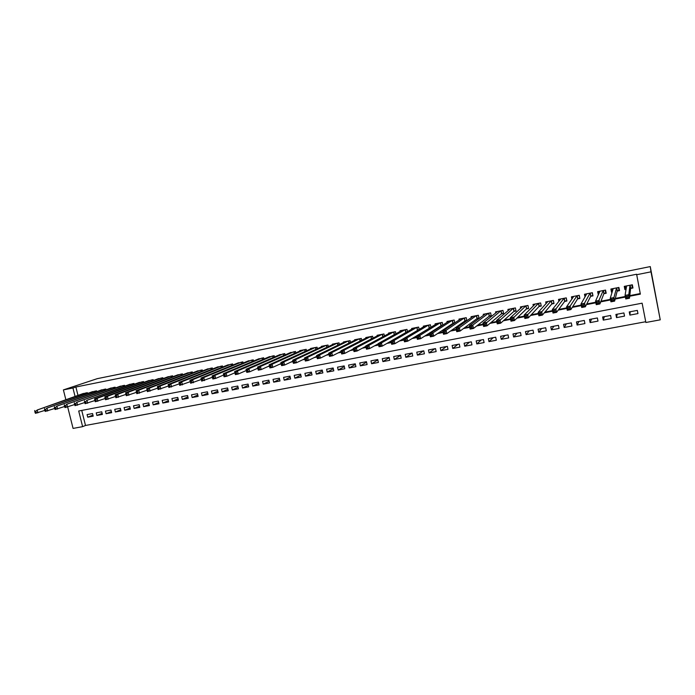 <?xml version="1.0" encoding="UTF-8"?>
<svg xmlns="http://www.w3.org/2000/svg" width="695" height="695" viewBox="0 0 695 695"><rect width="100%" height="100%" fill="white"/><g stroke="black" fill="none" stroke-linecap="round" stroke-linejoin="round"><path stroke-width="1.04" d="M81.741 410.432L85.502 425.47L82.618 426.652L73.071 428.415L67.702 407.053M82.618 426.652L78.7 411.006L642.119 303.176L645.872 322.489L660.25 319.83L650.268 266.585L97.257 378.662L63.393 389.904L72.94 387.984L75.043 396.385M85.502 425.47L645.725 321.724M87.544 393.413L87.353 392.666L81.923 393.969M96.735 391.615L96.544 390.842L91.08 392.162M106.005 389.799L105.805 389.009L100.297 390.347M115.335 387.975L115.135 387.167L109.584 388.514M124.735 386.133L124.527 385.308L118.941 386.672M134.204 384.283L133.996 383.432L128.367 384.813M143.735 382.415L143.526 381.546L137.862 382.936M153.352 380.539L153.135 379.644L147.427 381.051M163.03 378.645L162.804 377.724L157.061 379.149M172.777 376.742L172.551 375.795L166.765 377.237M182.603 374.831L182.377 373.858L176.539 375.309M192.506 372.902L192.263 371.894L186.39 373.371M202.48 370.956L202.236 369.922L196.32 371.417M212.531 369.002L212.279 367.933L206.319 369.445M222.661 367.03L222.4 365.935L216.397 367.464M232.86 365.049L232.599 363.911L226.544 365.457M243.146 363.051L242.868 361.878L236.778 363.45M253.51 361.044L253.223 359.828L247.081 361.417M263.944 359.02L263.657 357.769L257.471 359.376M274.473 356.987L274.169 355.684L267.94 357.317M285.08 354.937L284.768 353.59L278.487 355.241M295.766 352.878L295.445 351.47L289.12 353.156M306.538 350.801L306.208 349.342L299.736 350.619L299.84 351.053M317.398 348.716L317.05 347.196L310.535 348.482L310.639 348.933M328.344 346.614L327.988 345.033L321.411 346.327L321.516 346.796M339.368 344.503L339.004 342.852L332.384 344.164L332.488 344.642M350.488 342.374L350.106 340.654L343.434 341.975L343.547 342.479M361.704 340.246L361.304 338.439L354.572 339.768L354.693 340.298M373.007 338.1L372.589 336.206L365.805 337.544L365.926 338.1M384.396 335.946L383.961 333.947L377.124 335.303L377.255 335.885M395.889 333.782L395.429 331.68L388.54 333.044L388.67 333.652M407.47 331.619L406.983 329.395L400.042 330.768L400.181 331.411M419.146 329.439L418.642 327.084L411.64 328.474L411.788 329.152M430.926 327.267L430.387 324.756L423.325 326.155L423.481 326.876M440.543 322.749L441.16 325.634L442.802 325.069L442.237 322.419L435.113 323.827L435.279 324.591M454.782 322.906L454.174 320.048L446.998 321.472L447.172 322.289M464.747 321.107L466.858 320.69L466.215 317.667L458.978 319.101L459.169 319.969M476.866 318.727L479.003 318.301L478.36 315.261L471.062 316.712L471.262 317.641M489.089 316.321L491.243 315.895L490.601 312.837L483.242 314.296L483.459 315.313M501.416 313.888L503.588 313.462L502.945 310.396L495.526 311.864L495.761 312.967M513.848 311.447L516.038 311.012L515.395 307.928L507.915 309.414L508.167 310.613M526.384 308.971L528.591 308.545L527.957 305.444L520.407 306.938L520.677 308.267M539.025 306.486L541.249 306.052L540.614 302.942L533.004 304.445L533.308 305.922M551.769 303.976L554.019 303.533L553.385 300.414L545.705 301.934L546.044 303.593M564.635 301.448L566.894 300.996L566.26 297.868L558.519 299.397L558.902 301.3M577.597 298.893L579.882 298.442L579.248 295.297L571.446 296.834L571.889 299.059M590.68 296.313L592.983 295.862L592.349 292.699L584.478 294.263L585.008 296.913M603.877 293.716L606.196 293.264L605.562 290.084L597.622 291.657L598.343 294.81M617.177 291.101L619.523 290.64L618.898 287.443L610.888 289.033L611.513 292.213L612.139 292.091M630.2 311.742L629.887 315.104L637.958 313.584L637.332 310.396L629.262 311.925L629.887 315.104M617.221 314.201L616.517 317.624L624.527 316.112L623.901 312.941L615.892 314.453L616.517 317.624M604.346 316.642L603.269 320.117L611.209 318.623L610.584 315.461L602.643 316.963L603.269 320.117M591.575 319.057L590.133 322.593L598.004 321.107L597.379 317.963L589.508 319.448L590.133 322.593M578.918 321.455L577.111 325.043L584.912 323.575L584.286 320.438L576.485 321.915L577.111 325.043M566.364 323.835L564.201 327.475L571.933 326.016L571.307 322.897L563.567 324.357L564.201 327.475M553.906 326.19L551.396 329.882L559.067 328.44L558.433 325.329L550.77 326.789L551.396 329.882M541.561 328.527L538.703 332.271L546.305 330.837L545.679 327.745L538.069 329.187L538.703 332.271M529.312 330.846L526.115 334.642L533.656 333.226L533.022 330.142L525.481 331.576L526.115 334.642M517.158 333.148L513.631 336.997L521.111 335.589L520.477 332.523L512.997 333.939L513.631 336.997M505.109 335.433L501.251 339.325L508.671 337.926L508.036 334.877L500.617 336.284L501.251 339.325M493.155 337.692L488.976 341.636L496.334 340.255L495.7 337.214L488.342 338.604L488.976 341.636M481.296 339.942L476.805 343.929L484.094 342.557L483.459 339.534L476.171 340.906L476.805 343.929M469.533 342.166L464.729 346.197L471.966 344.842L471.323 341.827L464.095 343.2L464.729 346.197M457.866 344.373L452.758 348.456L459.925 347.109L459.291 344.103L452.115 345.467L452.758 348.456M446.286 346.57L440.882 350.688L447.988 349.35L447.354 346.362L440.239 347.717L440.882 350.688M434.801 348.742L429.093 352.912L436.156 351.583L435.513 348.612L428.459 349.941L429.093 352.912M423.411 350.897L417.408 355.11L424.41 353.79L423.768 350.827L416.774 352.156L417.408 355.11M412.1 353.043L405.819 357.291L412.761 355.988L412.126 353.034L405.176 354.354L405.819 357.291M400.598 355.354L394.326 359.454L401.215 358.16L400.572 355.223L393.683 356.526L394.326 359.454M389.165 357.647L382.919 361.608L389.747 360.314L389.104 357.395L382.276 358.69L382.919 361.608M377.819 359.914L371.599 363.737L378.384 362.46L377.741 359.55L370.956 360.835L371.599 363.737M366.56 362.156L360.375 365.848L367.099 364.58L366.456 361.687L359.732 362.955L360.375 365.848M355.397 364.362L349.238 367.942L355.91 366.691L355.267 363.806L348.595 365.066L349.238 367.942M344.312 366.552L338.196 370.027L344.807 368.776L344.164 365.909L337.544 367.16L338.196 370.027M333.313 368.715L327.232 372.086L333.8 370.852L333.148 367.994L326.589 369.236L327.232 372.086M322.402 370.861L316.355 374.136L322.871 372.911L322.228 370.061L315.712 371.295L316.355 374.136M311.577 372.98L305.565 376.169L312.029 374.953L311.386 372.112L304.914 373.337L305.565 376.169M300.831 375.074L294.854 378.184L301.265 376.977L300.622 374.153L294.211 375.361L294.854 378.184M290.171 377.15L284.229 380.182L290.597 378.983L289.945 376.169L283.586 377.376L284.229 380.182M279.59 379.209L273.682 382.172L279.998 380.982L279.355 378.176L273.039 379.374L273.682 382.172M269.095 381.251L263.223 384.144L269.495 382.962L268.843 380.165L262.58 381.355L263.223 384.144M258.679 383.266L252.841 386.099L259.061 384.926L258.41 382.146L252.189 383.319L252.841 386.099M248.332 385.273L242.538 388.036L248.706 386.872L248.063 384.1L241.886 385.273L242.538 388.036M238.072 387.254L232.312 389.964L238.437 388.809L237.786 386.046L231.661 387.211L232.312 389.964M227.891 389.226L222.165 391.876L228.238 390.729L227.595 387.975L221.514 389.131L222.165 391.876M217.778 391.172L212.088 393.77L218.126 392.632L217.474 389.895L211.445 391.033L212.088 393.77M207.744 393.109L202.097 395.655L208.083 394.525L207.431 391.798L201.446 392.927L202.097 395.655M197.788 395.021L192.167 397.523L198.118 396.402L197.467 393.683L191.525 394.812L192.167 397.523M187.902 396.923L182.325 399.373L188.223 398.261L187.572 395.559L181.673 396.671L182.325 399.373M178.094 398.808L172.551 401.215L178.407 400.112L177.755 397.418L171.9 398.522L172.551 401.215M168.355 400.676L162.847 403.039L168.659 401.945L168.008 399.26L162.196 400.363L162.847 403.039M158.686 402.535L153.213 404.855L158.981 403.769L158.33 401.093L152.561 402.188L153.213 404.855M149.086 404.377L143.648 406.653L149.382 405.576L148.73 402.909L143.005 403.995L143.648 406.653M139.556 406.201L134.161 408.443L139.843 407.374L139.2 404.716L133.51 405.793L134.161 408.443M130.104 408.008L124.735 410.215L130.382 409.155L129.73 406.506L124.084 407.574L124.735 410.215M120.713 409.807L115.379 411.979L120.991 410.919L120.339 408.286L114.736 409.346L115.379 411.979M111.391 411.588L106.1 413.725L111.66 412.674L111.009 410.05L105.449 411.11L106.1 413.725M102.139 413.36L96.874 415.462L102.4 414.42L101.748 411.805L96.231 412.856L96.874 415.462M92.557 413.551L87.075 414.585L87.726 417.182L93.208 416.149L92.557 413.551M629.713 296.218L640.364 294.141L636.62 274.247L75.885 387.002L77.97 395.359M292.89 361.157L284.55 365.066L281.605 365.631L280.884 362.503L312.429 348.108M316.173 356.631L316.842 356.5M327.962 354.337L328.961 354.137M339.846 352.017L341.193 351.757M351.844 349.689L353.52 349.359M363.937 347.335L365.97 346.935M376.134 344.963L378.523 344.494M388.444 342.565L391.189 342.027M400.859 340.15L403.969 339.542M413.377 337.709L416.87 337.032M426.009 335.251L429.884 334.504M438.754 332.775L443.01 331.941M451.611 330.273L456.259 329.369M464.581 327.745L469.638 326.763M477.674 325.199L483.129 324.139M490.878 322.628L496.751 321.49M504.205 320.039L510.504 318.814M517.653 317.415L524.378 316.112M531.223 314.774L538.382 313.384M544.915 312.116L552.525 310.63M558.737 309.423L566.799 307.859M572.68 306.712L581.211 305.053M586.762 303.967L595.754 302.221M600.966 301.204L610.445 299.363M615.31 298.416L625.274 296.478M629.792 295.601L640.251 293.559M630.608 288.46L632.971 287.991L632.346 284.785L624.258 286.383L624.883 289.58L626.047 289.355M452.723 323.479L454.434 323.14M440.795 325.825L442.029 325.581M428.971 328.153L429.719 328.005M75.885 387.002L72.94 387.984M636.585 274.733L650.989 271.841L650.268 266.585M63.393 389.904L65.834 399.608M660.25 319.83L650.989 271.841M223.043 375.274L223.668 375.152M234.119 373.119L234.98 372.954M245.292 370.948L246.395 370.739M256.559 368.758L257.906 368.498M267.923 366.552L269.512 366.239M279.373 364.328L281.223 363.963M290.927 362.078L293.029 361.669M302.577 359.819L304.94 359.35M314.322 357.534L316.963 357.022M326.172 355.223L329.083 354.659M338.118 352.904L341.306 352.287M350.176 350.558L353.642 349.889M362.33 348.195L366.083 347.465M374.596 345.815L378.636 345.024M386.967 343.408L391.311 342.565M399.451 340.984L404.09 340.081M412.039 338.535L416.983 337.57M424.741 336.067L429.996 335.042M437.555 333.574L443.123 332.488M450.482 331.063L456.38 329.916M463.53 328.527L469.751 327.31M476.692 325.964L483.251 324.687M489.975 323.384L496.864 322.046M503.371 320.777L510.617 319.37M516.898 318.145L524.49 316.668M530.546 315.495L538.503 313.949M544.324 312.82L552.638 311.195M558.224 310.109L566.911 308.424M572.254 307.381L581.324 305.626M586.424 304.627L595.867 302.794M600.715 301.856L610.558 299.936M615.145 299.05L625.387 297.052M625.3 287.243L624.883 289.58M92.948 415.115L87.726 417.182M612.087 290.388L611.513 292.213M598.942 293.264L598.256 294.828M632.215 284.811L632.337 287.661L631.798 284.889M626.108 288.99L625.639 288.981L625.1 286.218M632.337 287.661L630.617 288.364L629.488 298.224L625.761 298.946L625.066 295.401L626.612 285.914M626.36 296.426L625.066 295.401L628.793 294.671L629.488 298.224L628.132 297.556L627.854 296.139L626.36 296.426L626.638 297.851L628.132 297.556M629.983 285.254L628.793 294.671L627.854 296.139M625.761 298.946L626.638 297.851M619.236 289.172L618.967 290.293L618.428 287.539M612.312 291.526L611.782 288.851M618.967 290.293L617.203 291.005L614.623 301.109L610.931 301.821L610.236 298.294L613.216 288.573M611.496 299.319L610.236 298.294L613.928 297.573L614.623 301.109L613.251 300.448L612.973 299.032L611.496 299.319L611.774 300.735L613.251 300.448M616.552 287.912L613.928 297.573L612.973 299.032M610.931 301.821L611.774 300.735M605.979 292.187L605.71 292.908L605.171 290.163M598.968 293.394L598.586 291.466M605.71 292.908L603.912 293.62L599.898 303.958L596.241 304.671L595.545 301.161L599.924 291.214M596.77 302.186L595.545 301.161L599.203 300.448L599.898 303.958L598.517 303.307L598.239 301.899L596.77 302.186L597.048 303.593L598.517 303.307M603.243 290.545L598.239 301.899M596.241 304.671L597.048 303.593M592.809 295.01L592.027 292.76M585.789 295.531L585.494 294.055M592.574 295.497L590.733 296.218L585.32 306.782L581.698 307.485L580.994 303.993L586.771 293.803M582.184 305.018L580.994 303.993L584.617 303.289L585.32 306.782L583.922 306.139L583.635 304.74L582.184 305.018L582.462 306.417L583.922 306.139M590.046 293.16L583.635 304.74M581.698 307.485L582.462 306.417M579.743 297.738L578.996 295.34M572.758 297.79L572.524 296.626M579.543 298.059L577.667 298.789L570.873 309.579L567.285 310.274L566.581 306.808L573.714 296.391M567.745 307.833L566.581 306.808L570.178 306.104L570.873 309.579L569.457 308.945L569.179 307.555L567.745 307.833L568.024 309.223L569.457 308.945M576.972 295.749L569.179 307.555M567.285 310.274L568.024 309.223M566.773 300.405L566.077 297.903M559.849 300.11L559.657 299.171M566.625 300.605L564.705 301.343L556.565 312.35L553.011 313.045L552.308 309.588L560.778 298.954M553.428 310.613L552.308 309.588L555.87 308.893L556.565 312.35L555.14 311.725L554.853 310.335L553.428 310.613L553.715 312.003L555.14 311.725M564.001 298.311L554.853 310.335M553.011 313.045L553.715 312.003M553.906 303.02L553.263 300.44M547.061 302.473L546.904 301.7M553.811 303.133L551.865 303.871L542.395 315.104L538.877 315.782L538.173 312.342L547.947 301.491M539.259 313.376L538.173 312.342L541.692 311.655L542.395 315.104L540.953 314.479L540.667 313.097L539.259 313.376L539.537 314.748L540.953 314.479M551.144 300.857L540.667 313.097M538.877 315.782L539.537 314.748M541.153 305.591L540.562 302.951M534.385 304.844L534.255 304.202M541.11 305.635L539.12 306.382L528.356 317.823L524.873 318.492L524.16 315.078L535.22 304.01M525.22 316.103L524.16 315.078L527.653 314.392L528.356 317.823L526.897 317.207L526.619 315.834L525.22 316.103L525.498 317.476L526.897 317.207M538.39 303.385L526.619 315.834M524.873 318.492L525.498 317.476M521.823 307.216L521.71 306.686M528.504 308.12L526.497 308.867L514.448 320.517L510.99 321.186L510.286 317.78L522.605 306.504M511.311 318.814L510.286 317.78L513.744 317.102L514.448 320.517L512.98 319.909L512.693 318.545L511.311 318.814L511.589 320.178L512.98 319.909M525.75 305.887L512.693 318.545M510.99 321.186L511.589 320.178M509.366 309.596L509.279 309.145M515.951 310.604L513.97 311.334L500.669 323.184L497.246 323.853L496.543 320.464L510.095 308.98M497.524 321.49L496.543 320.464L499.966 319.796L500.669 323.184L499.184 322.584L498.897 321.229L497.524 321.49L497.811 322.854L499.184 322.584M513.214 308.363L498.897 321.229M497.246 323.853L497.811 322.854M503.501 313.063L501.555 313.775L487.021 325.833L483.624 326.485L482.921 323.114L497.69 311.438M483.876 324.148L482.921 323.114L486.309 322.454L487.021 325.833L485.518 325.234L485.232 323.887L483.876 324.148L484.154 325.503L485.518 325.234M500.782 310.83L485.232 323.887M483.624 326.485L484.154 325.503M491.157 315.504L489.237 316.199L473.495 328.448L470.133 329.1L469.42 325.746L485.388 313.871M470.35 326.78L469.42 325.746L472.782 325.095L473.495 328.448L471.974 327.866L471.697 326.52L470.35 326.78L470.628 328.127L471.974 327.866M488.455 313.263L472.782 325.095L471.697 326.52M470.133 329.1L470.628 328.127M478.916 317.928L477.022 318.605L460.09 331.046L456.754 331.697L456.05 328.353L473.191 316.286M456.945 329.387L456.05 328.353L459.378 327.71L460.09 331.046L458.561 330.464L458.274 329.126L456.945 329.387L457.223 330.724L458.561 330.464M476.231 315.686L459.378 327.71L458.274 329.126M456.754 331.697L457.223 330.724M466.779 320.326L464.912 320.994L446.807 333.626L443.506 334.26L442.793 330.942L461.089 318.684M443.662 331.975L442.793 330.942L446.094 330.299L446.807 333.626L445.269 333.044L444.982 331.715L443.662 331.975L443.949 333.305L445.269 333.044M464.104 318.084L446.094 330.299L444.982 331.715M443.506 334.26L443.949 333.305M454.739 322.706L452.897 323.357L433.645 336.171L430.379 336.806L429.666 333.496L449.092 321.055M430.5 334.53L429.666 333.496L432.933 332.862L433.645 336.171L432.099 335.607L431.812 334.278L430.5 334.53L430.787 335.859L432.099 335.607M452.08 320.464L432.933 332.862L431.812 334.278M430.379 336.806L430.787 335.859M441.16 325.634L420.605 338.7L417.365 339.325L416.653 336.033L437.19 323.418M417.46 337.066L416.653 336.033L419.893 335.407L420.605 338.7L419.042 338.135L418.755 336.814L417.46 337.066L417.747 338.387L419.042 338.135M440.152 322.828L419.893 335.407L418.755 336.814M417.365 339.325L417.747 338.387M430.353 327.614L407.678 341.202L404.473 341.827L403.752 338.552L425.383 325.755M404.533 339.586L403.752 338.552L406.966 337.926L407.678 341.202L406.106 340.646L405.819 339.334L404.533 339.586L404.82 340.897L406.106 340.646M428.329 325.164L406.966 337.926L405.819 339.334M404.473 341.827L404.82 340.897M417.93 330.16L394.873 343.686L391.685 344.303L390.972 341.045L413.673 328.066M391.728 342.079L390.972 341.045L394.161 340.42L394.873 343.686L393.283 343.139L392.996 341.827L391.728 342.079L392.015 343.382L393.283 343.139M416.592 327.493L394.161 340.42L392.996 341.827M391.685 344.303L392.015 343.382M390.99 341.106L382.181 346.145L379.018 346.762L378.306 343.512L402.066 330.368M379.027 344.546L378.306 343.512L381.459 342.896L382.181 346.145L380.582 345.606L380.295 344.303L379.027 344.546L379.314 345.849L380.582 345.606M404.959 329.795L381.459 342.896L380.295 344.303M379.018 346.762L379.314 345.849M378.358 343.73L369.592 348.586L366.465 349.194L365.752 345.962L390.547 332.644M366.447 346.996L365.752 345.962L368.88 345.354L369.592 348.586L367.985 348.047L367.698 346.753L366.447 346.996L366.734 348.291L367.985 348.047M393.413 332.08L368.88 345.354L367.698 346.753M366.465 349.194L366.734 348.291M365.831 346.31L357.126 351.001L354.024 351.601L353.303 348.386L379.114 334.912M353.981 349.42L353.303 348.386L356.405 347.778L357.126 351.001L355.51 350.471L355.214 349.177L353.981 349.42L354.268 350.706L355.51 350.471M381.963 334.347L356.405 347.778L355.214 349.177M354.024 351.601L354.268 350.706M353.416 348.864L344.763 353.399L341.688 353.99L340.976 350.793L367.777 337.153M341.619 351.826L340.976 350.793L344.042 350.193L344.763 353.399L343.13 352.869L342.844 351.583L341.619 351.826L341.905 353.112L343.13 352.869M370.609 336.597L344.042 350.193L342.844 351.583M341.688 353.99L341.905 353.112M341.106 351.383L332.505 355.77L329.465 356.361L328.744 353.173L356.535 339.377M329.361 354.207L328.744 353.173L331.793 352.582L332.505 355.77L330.872 355.249L330.585 353.972L329.361 354.207L329.647 355.484L330.872 355.249M359.332 338.821L331.793 352.582L330.585 353.972M329.465 356.361L329.647 355.484M328.9 353.868L320.36 358.125L317.346 358.707L316.625 355.536L345.38 341.584M317.215 356.57L316.625 355.536L319.648 354.954L320.36 358.125L318.71 357.612L318.423 356.335L317.215 356.57L317.502 357.847L318.71 357.612M348.16 341.036L319.648 354.954L318.423 356.335M317.346 358.707L317.502 357.847M316.798 356.318L308.319 360.462L305.331 361.035L304.61 357.882L334.312 343.782M305.174 358.915L304.61 357.882L307.607 357.299L308.319 360.462L306.66 359.949L306.373 358.681L305.174 358.915L305.461 360.184L306.66 359.949M337.066 343.234L307.607 357.299L306.373 358.681M305.331 361.035L305.461 360.184M304.81 358.75L296.383 362.773L293.412 363.346L292.699 360.201L323.331 345.954M293.238 361.235L292.699 360.201L295.662 359.628L296.383 362.773L294.715 362.269L294.428 361.009L293.238 361.235L293.525 362.495L294.715 362.269M326.068 345.415L295.662 359.628L294.428 361.009M293.412 363.346L293.525 362.495M281.406 363.537L280.884 362.503L283.829 361.93L284.55 365.066L282.874 364.562L282.587 363.311L281.406 363.537L281.692 364.797L282.874 364.562M315.148 347.57L283.829 361.93L282.587 363.311M281.605 365.631L281.692 364.797M281.119 363.52L272.814 367.342L269.895 367.907L269.182 364.788L301.621 350.245M269.669 365.822L269.182 364.788L272.092 364.223L272.814 367.342L271.128 366.847L270.841 365.596L269.669 365.822L269.964 367.073L271.128 366.847M304.314 349.715L272.092 364.223L270.841 365.596M269.895 367.907L269.964 367.073M269.425 365.874L261.181 369.592L258.288 370.157L257.567 367.056L290.892 352.374M258.036 368.089L257.567 367.056L260.46 366.491L261.181 369.592L259.487 369.106L259.2 367.863L258.036 368.089L258.332 369.332L259.487 369.106M293.568 351.844L260.46 366.491L259.2 367.863M258.288 370.157L258.332 369.332M257.836 368.194L249.644 371.825L246.777 372.381L246.056 369.297L280.25 354.476M246.508 370.331L246.056 369.297L248.923 368.741L249.644 371.825L247.941 371.347L247.655 370.105L246.508 370.331L246.794 371.564L247.941 371.347M282.908 353.955L248.923 368.741L247.655 370.105M246.777 372.381L246.794 371.564M246.343 370.496L238.211 374.04L235.37 374.596L234.649 371.521L269.695 356.57M235.075 372.555L234.649 371.521L237.49 370.965L238.211 374.04L236.5 373.562L236.213 372.329L235.075 372.555L235.362 373.788L236.5 373.562M272.327 356.048L237.49 370.965L236.213 372.329M235.37 374.596L235.362 373.788M234.936 372.772L226.874 376.238L224.051 376.786L223.33 373.728L259.209 358.646M223.729 374.761L223.33 373.728L226.153 373.18L226.874 376.238L225.154 375.769L224.859 374.544L223.729 374.761L224.025 375.986L225.154 375.769M261.824 358.125L226.153 373.18L224.859 374.544M224.051 376.786L224.025 375.986M223.634 375.022L215.624 378.419L212.826 378.966L212.105 375.917L248.81 360.705M212.488 376.951L212.105 375.917L214.903 375.37L215.624 378.419L213.895 377.95L213.608 376.733L212.488 376.951L212.774 378.167L213.895 377.95M251.408 360.192L214.903 375.37L213.608 376.733M212.826 378.966L212.774 378.167M212.427 377.255L201.698 381.121L200.977 378.089L238.498 362.747M201.333 379.114L200.977 378.089L203.748 377.541L204.469 380.582L202.74 380.122L202.445 378.905L201.333 379.114L201.628 380.33L202.74 380.122M241.069 362.234L203.748 377.541L202.445 378.905M201.698 381.121L201.628 380.33M201.307 379.47L190.665 383.258L189.944 380.235L228.255 364.771M190.282 381.268L189.944 380.235L192.689 379.705L193.41 382.728L191.672 382.267L191.377 381.051L190.282 381.268L190.569 382.476L191.672 382.267M230.81 364.267L192.689 379.705L191.377 381.051M190.665 383.258L190.569 382.476M190.282 381.659L179.718 385.378L178.997 382.372L218.091 366.786M179.31 383.405L178.997 382.372L181.725 381.842L182.446 384.848L180.691 384.396L180.405 383.188L179.31 383.405L179.605 384.604L180.691 384.396M220.619 366.282L181.725 381.842L180.405 383.188M179.718 385.378L179.605 384.604M179.345 383.831L168.859 387.48L168.138 384.491L208.005 368.784M168.433 385.517L168.138 384.491L170.848 383.961L171.569 386.959L169.815 386.507L169.519 385.308L168.433 385.517L168.729 386.715L169.815 386.507M210.516 368.281L170.848 383.961L169.519 385.308M168.859 387.48L168.729 386.715M168.503 385.977L158.095 389.565L157.374 386.585L197.988 370.765M157.652 387.619L157.374 386.585L160.059 386.064L160.78 389.052L159.016 388.601L158.729 387.41L157.652 387.619L157.939 388.809L159.016 388.601M200.481 370.27L160.059 386.064L158.729 387.41M158.095 389.565L157.939 388.809M157.748 388.105L147.418 391.641L146.697 388.67L188.05 372.729M146.958 389.695L146.697 388.67L149.356 388.149L150.077 391.12L148.313 390.677L148.018 389.487L146.958 389.695L147.244 390.885L148.313 390.677M190.534 372.242L149.356 388.149L148.018 389.487M147.418 391.641L147.244 390.885M180.648 374.197L138.748 390.216L136.107 390.738L178.189 374.683M147.071 390.216L136.828 393.691L136.628 392.944L137.688 392.745L137.401 391.554L136.342 391.763L136.628 392.944M137.401 391.554L138.748 390.216L139.469 393.179L137.688 392.745M136.107 390.738L136.342 391.763M170.84 376.134L128.219 392.275L125.604 392.779L168.399 376.62M136.481 392.319L126.325 395.724L126.108 394.986L127.159 394.786L126.864 393.605L125.821 393.813L126.108 394.986M126.864 393.605L128.219 392.275L128.94 395.22L127.159 394.786M125.604 392.779L125.821 393.813M161.11 378.063L117.776 394.308L115.179 394.812L158.686 378.54M125.96 394.395L115.9 397.748L115.665 397.019L116.708 396.81L116.421 395.637L115.379 395.837L115.665 397.019M116.421 395.637L117.776 394.308L118.498 397.245L116.708 396.81M115.179 394.812L115.379 395.837M151.44 379.974L107.421 396.324L104.841 396.828L149.043 380.452M115.535 396.463L105.562 399.747L105.31 399.026L106.344 398.826L106.057 397.653L105.023 397.853L105.31 399.026M106.057 397.653L107.421 396.324L108.142 399.251L106.344 398.826M104.841 396.828L105.023 397.853M141.85 381.876L97.144 398.331L94.59 398.826L139.469 382.346M105.188 398.504L95.311 401.736L95.041 401.015L96.066 400.824L95.771 399.651L94.755 399.851L95.041 401.015M95.771 399.651L97.144 398.331L97.865 401.241L96.066 400.824M94.59 398.826L94.755 399.851M132.328 383.762L86.953 400.32L129.965 384.231M94.92 400.529L85.138 403.708L84.851 402.996L85.867 402.796L85.581 401.641L84.564 401.84L84.851 402.996M85.581 401.641L86.953 400.32L87.674 403.213L85.867 402.796M84.416 400.815L84.564 401.84M122.876 385.629L76.841 402.292L120.53 386.099M84.738 402.535L75.051 405.663L74.739 404.959L75.746 404.759L75.46 403.604L74.452 403.804L74.739 404.959M75.46 403.604L76.841 402.292L77.562 405.176L75.746 404.759M74.33 402.779L74.452 403.804M113.493 387.489L66.807 404.247L111.165 387.949M74.634 404.533L65.035 407.6L64.713 406.905L65.712 406.714L65.426 405.559L64.427 405.758L64.713 406.905M65.426 405.559L66.807 404.247L67.537 407.114L65.712 406.714M64.314 404.733L64.427 405.758M104.181 389.33L56.86 406.184L101.861 389.791M64.609 406.506L55.105 409.529L54.766 408.834L55.756 408.643L55.461 407.496L54.471 407.687L54.766 408.834M55.461 407.496L56.86 406.184L57.581 409.042L55.756 408.643M54.384 406.671L54.471 407.687M94.937 391.163L46.982 408.113L92.635 391.615M54.67 408.46L45.253 411.431L44.888 410.754L45.879 410.563L45.583 409.416L44.602 409.616L44.888 410.754M45.583 409.416L46.982 408.113L47.703 410.962L45.879 410.563M44.523 408.591L44.602 409.616M85.754 392.979L37.191 410.024L83.469 393.431M44.801 410.406L35.471 413.334L35.097 412.656L36.071 412.465L35.784 411.327L34.811 411.518L35.097 412.656M35.784 411.327L37.191 410.024L37.912 412.856L36.071 412.465M34.75 410.493L34.811 411.518M630.113 285.228L630.721 288.303M630.009 285.245L630.617 288.364M616.708 287.878L617.316 290.944M616.595 287.904L617.203 291.005M603.416 290.51L604.024 293.559M603.295 290.536L603.912 293.62M590.246 293.116L590.846 296.157M590.116 293.142L590.733 296.218M577.18 295.705L577.788 298.728M577.05 295.731L577.667 298.789M564.227 298.268L564.835 301.274M564.088 298.294L564.705 301.343M551.387 300.805L551.995 303.802M551.248 300.839L551.865 303.871M538.651 303.333L539.259 306.313M538.503 303.359L539.12 306.382M526.028 305.826L526.636 308.797M525.88 305.861L526.497 308.867M513.509 308.311L514.118 311.264M513.353 308.337L513.97 311.334M501.095 310.761L501.703 313.706M500.93 310.795L501.555 313.775M488.785 313.202L489.393 316.129M488.62 313.237L489.237 316.199M476.57 315.617L477.187 318.536M476.405 315.652L477.022 318.605M464.46 318.015L465.077 320.925M464.286 318.049L464.912 320.994M452.454 320.395L453.07 323.288M452.271 320.43L452.897 323.357M440.361 322.784L440.986 325.703M428.728 325.086L429.345 327.953M428.546 325.13L429.171 328.031M417.009 327.406L417.626 330.264M416.818 327.449L417.443 330.342M405.385 329.708L405.984 332.462M405.194 329.751L405.81 332.566M393.857 331.993L394.43 334.59M393.657 332.028L394.239 334.695M382.424 334.252L382.962 336.719M382.224 334.295L382.771 336.823M371.078 336.502L371.59 338.839M370.869 336.545L371.399 338.934M359.819 338.726L360.314 340.95M359.61 338.769L360.114 341.054M348.655 340.941L349.125 343.052M348.438 340.984L348.925 343.156M337.579 343.13L338.031 345.154M337.362 343.174L337.831 345.25M326.589 345.311L327.024 347.239M326.363 345.354L326.815 347.335M315.686 347.465L316.103 349.316M315.461 347.509L315.886 349.411M304.862 349.611L305.27 351.383M304.636 349.655L305.053 351.479M294.133 351.731L294.515 353.434M293.898 351.774L294.298 353.529M283.473 353.842L283.855 355.475M283.247 353.885L283.63 355.571M272.909 355.936L273.274 357.508M272.675 355.979L273.048 357.604M262.415 358.012L262.771 359.524M262.18 358.055L262.545 359.619M252.007 360.071L252.355 361.53M251.764 360.114L252.12 361.626M241.686 362.112L242.008 363.52M241.434 362.165L241.773 363.615M231.435 364.145L231.748 365.501M231.183 364.189L231.513 365.596M221.262 366.161L221.566 367.473M221.01 366.204L221.331 367.568M211.167 368.159L211.462 369.427M210.906 368.202L211.219 369.523M201.142 370.14L201.437 371.365M200.881 370.192L201.185 371.469M191.195 372.112L191.481 373.302M190.934 372.155L191.229 373.397M181.326 374.058L181.603 375.213M181.065 374.11L181.352 375.317M171.526 376.004L171.795 377.124M171.265 376.056L171.543 377.22M161.805 377.924L162.065 379.01M161.535 377.976L161.805 379.114M152.153 379.835L152.405 380.895M151.875 379.887L152.144 380.99M142.571 381.737L142.814 382.763M142.293 381.79L142.553 382.858M133.058 383.614L133.301 384.613M132.78 383.675L133.032 384.709M123.614 385.482L123.849 386.455M123.336 385.543L123.58 386.55M114.241 387.341L114.466 388.288M113.954 387.393L114.197 388.383M104.928 389.183L105.162 390.104M104.65 389.243L104.884 390.199M95.693 391.016L95.91 391.902M95.406 391.068L95.641 392.006M86.519 392.831L86.736 393.7M86.232 392.884L86.458 393.796"/></g></svg>
